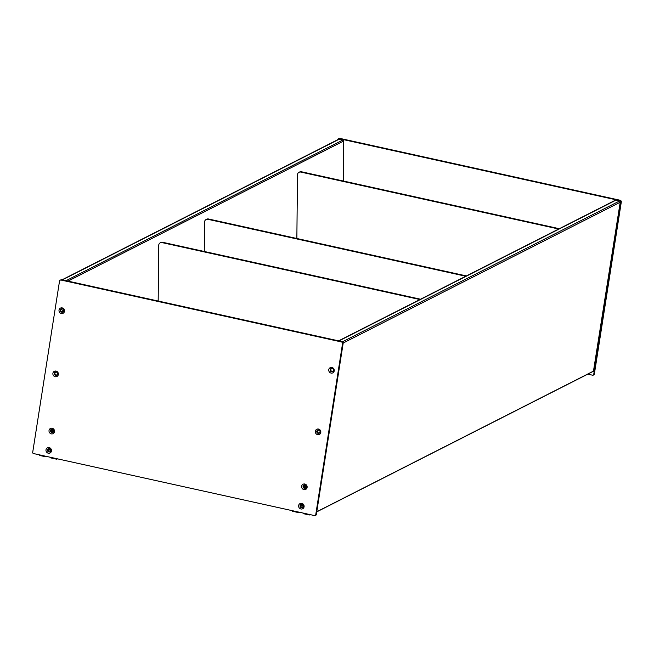 <?xml version="1.0" encoding="UTF-8"?>
<svg xmlns="http://www.w3.org/2000/svg" width="654" height="654" viewBox="0 0 654 654"><rect width="100%" height="100%" fill="white"/><g stroke="black" fill="none" stroke-linecap="round" stroke-linejoin="round"><path stroke-width="0.98" d="M204.277 251.479L204.579 222.025A3.008 2.82 63.1 0 1 207.89 219.311L465.754 276.241M206.075 219.531L206.689 219.213A3.008 2.82 63.1 0 1 208.503 218.992L466.376 275.923M419.917 299.54L162.045 242.601A3.008 2.82 -116.9 0 0 158.734 245.324L158.17 301.036M420.53 299.221L162.666 242.291A3.008 2.82 -116.9 0 0 160.851 242.511L160.23 242.83M61.035 311.361L61.46 311.361A1.406 1.316 63.1 0 0 63.683 310.233A1.406 1.316 63.1 0 0 61.476 309.317L61.051 309.26M57.487 373.058L57.503 373.197A1.406 1.316 63.1 0 1 56.04 374.955A1.406 1.316 63.1 0 1 55.198 372.69L56.399 372.077M55.132 372.249L55.198 372.69M62.048 279.814L338.617 139.261A1.006 0.94 63.1 0 1 339.222 139.188L342.884 139.997A0.997 0.94 63.1 0 1 343.685 141.002L343.285 181.011M67.967 281.122L343.685 141.002M333.033 371.374L332.673 371.235A1.406 1.316 63.1 0 1 330.801 370.115A1.406 1.316 63.1 0 1 333.27 369.322L333.36 369.428M317.582 430.193L317.648 430.626A1.406 1.316 -116.9 0 0 319.332 432.793A1.406 1.316 -116.9 0 0 319.945 431.133L319.929 431.002M593.456 371.186L620.213 202.225A1.006 0.94 -116.9 0 0 619.42 201.056L615.757 200.247A0.997 0.94 -116.9 0 0 615.152 200.32L338.584 340.865M63.749 310.895A1.749 1.643 -116.9 0 0 61.312 308.966A1.749 1.643 -116.9 0 0 61.836 312.22A1.749 1.643 -116.9 0 0 63.749 310.895M59.024 310.11A2.902 2.722 63.1 0 1 62.187 307.903A2.902 2.722 63.1 0 1 64.476 311.312A2.902 2.722 63.1 0 1 61.304 313.511A2.902 2.722 63.1 0 1 59.024 310.11M61.443 308.909A1.749 1.643 -116.9 0 0 63.021 312.015M57.634 374.096A1.749 1.643 -116.9 0 0 55.189 372.167A1.749 1.643 -116.9 0 0 55.721 375.421A1.749 1.643 -116.9 0 0 57.634 374.096M52.9 373.311A2.902 2.722 63.1 0 1 56.072 371.104A2.902 2.722 63.1 0 1 58.353 374.513A2.902 2.722 63.1 0 1 55.189 376.72A2.902 2.722 63.1 0 1 52.9 373.311M55.328 372.11A1.749 1.643 -116.9 0 0 56.906 375.224M53.759 431.239A1.749 1.643 -116.9 0 0 51.323 429.31A1.749 1.643 -116.9 0 0 51.854 432.564A1.749 1.643 -116.9 0 0 53.759 431.239M49.034 430.455A2.902 2.722 63.1 0 1 52.197 428.256A2.902 2.722 63.1 0 1 54.486 431.656A2.902 2.722 63.1 0 1 51.323 433.864A2.902 2.722 63.1 0 1 49.034 430.455M51.453 429.253A1.749 1.643 -116.9 0 0 53.039 432.368M50.734 450.581A1.749 1.643 -116.9 0 0 48.29 448.652A1.749 1.643 -116.9 0 0 48.821 451.906A1.749 1.643 -116.9 0 0 50.734 450.581M46.001 449.797A2.902 2.722 63.1 0 1 49.173 447.589A2.902 2.722 63.1 0 1 51.462 450.998A2.902 2.722 63.1 0 1 48.29 453.197A2.902 2.722 63.1 0 1 46.001 449.797M48.429 448.595A1.749 1.643 -116.9 0 0 50.006 451.701M303.358 506.351A1.749 1.643 -116.9 0 0 300.922 504.43A1.749 1.643 -116.9 0 0 301.445 507.684A1.749 1.643 -116.9 0 0 303.358 506.351M298.633 505.567A2.902 2.722 63.1 0 1 301.796 503.367A2.902 2.722 63.1 0 1 304.085 506.776A2.902 2.722 63.1 0 1 300.922 508.976A2.902 2.722 63.1 0 1 298.633 505.567M301.053 504.365A1.749 1.643 -116.9 0 0 302.638 507.479M306.391 487.009A1.749 1.643 -116.9 0 0 303.947 485.088A1.749 1.643 -116.9 0 0 304.478 488.342A1.749 1.643 -116.9 0 0 306.391 487.009M301.658 486.233A2.902 2.722 63.1 0 1 304.829 484.025A2.902 2.722 63.1 0 1 307.11 487.434A2.902 2.722 63.1 0 1 303.947 489.633A2.902 2.722 63.1 0 1 301.658 486.233M304.085 485.031A1.749 1.643 -116.9 0 0 305.663 488.137M320.076 432.041A1.749 1.643 -116.9 0 0 317.64 430.111A1.749 1.643 -116.9 0 0 318.163 433.365A1.749 1.643 -116.9 0 0 320.076 432.041M315.351 431.256A2.902 2.722 63.1 0 1 318.514 429.049A2.902 2.722 63.1 0 1 320.803 432.457A2.902 2.722 63.1 0 1 317.631 434.657A2.902 2.722 63.1 0 1 315.351 431.256M317.77 430.054A1.749 1.643 -116.9 0 0 319.356 433.161M333.499 370.45A1.749 1.643 -116.9 0 0 331.063 368.521A1.749 1.643 -116.9 0 0 331.586 371.774A1.749 1.643 -116.9 0 0 333.499 370.45M328.774 369.665A2.902 2.722 63.1 0 1 331.938 367.466A2.902 2.722 63.1 0 1 334.227 370.867A2.902 2.722 63.1 0 1 331.063 373.074A2.902 2.722 63.1 0 1 328.774 369.665M331.194 368.464A1.749 1.643 -116.9 0 0 332.78 371.578M32.7 452.364A1.006 0.94 -116.9 0 0 33.485 453.541L314.631 515.605A1.006 0.94 -116.9 0 0 315.719 514.853L342.524 343.685A1.504 1.406 -116.9 0 0 341.339 341.928L61.141 280.067A1.504 1.406 -116.9 0 0 59.506 281.204L32.7 452.364M315.236 515.532L315.857 515.221A1.006 0.94 -116.9 0 0 316.34 514.534L343.146 343.375A1.504 1.406 -116.9 0 0 341.96 341.609L61.762 279.748A1.504 1.406 -116.9 0 0 60.855 279.863L60.233 280.174M47.807 450.639L48.298 450.328A1.153 1.079 63.1 0 1 49.982 449.192A1.153 1.079 63.1 0 1 50.26 450.761L50.489 451.235M50.832 431.288L51.323 430.978A1.153 1.079 63.1 0 1 53.015 429.85A1.153 1.079 63.1 0 1 53.293 431.411L53.522 431.885M39.551 454.882L39.755 455.47L45.584 456.754A0.499 0.466 -116.9 0 0 46.132 456.378L46.132 456.329M50.464 457.285L50.456 457.334A0.499 0.466 -116.9 0 0 50.849 457.923L56.677 459.206L57.045 458.74M337.677 139.743A1.504 1.406 63.1 0 1 338.388 138.82L339.009 138.501A1.504 1.406 63.1 0 1 339.916 138.395L620.115 200.255A1.504 1.406 63.1 0 1 621.3 202.012L594.347 374.145A1.006 0.94 63.1 0 1 593.857 374.832L593.243 375.143A1.006 0.94 63.1 0 1 592.63 375.216L587.774 374.145M338.388 138.82A1.504 1.406 63.1 0 1 339.295 138.705L619.493 200.565A1.504 1.406 63.1 0 1 620.679 202.331L593.726 374.456A1.006 0.94 63.1 0 1 593.243 375.143M303.113 507.005L302.892 506.531A1.153 1.079 -116.9 0 0 301.453 504.831A1.153 1.079 -116.9 0 0 300.922 506.098L300.431 506.417M306.146 487.655L305.925 487.189A1.153 1.079 -116.9 0 0 304.486 485.489A1.153 1.079 -116.9 0 0 303.947 486.748L303.456 487.066M309.669 514.51L309.301 514.984L303.472 513.692A0.499 0.466 63.1 0 1 303.08 513.104L303.088 513.063M298.764 512.107L298.755 512.156A0.499 0.466 63.1 0 1 298.208 512.532L292.379 511.248L292.183 510.651M558.679 229.014L300.815 172.084A3.008 2.82 -116.9 0 0 297.496 174.798L296.859 238.497M559.301 228.704L301.429 171.765A3.008 2.82 -116.9 0 0 299.614 171.994L298.992 172.304M207.89 219.311L208.503 218.992M162.666 242.291L162.045 242.601M61.476 309.317L62.016 309.04M61.46 311.361L63.683 310.233M62.367 279.887L339.222 139.188M66.038 280.697L342.884 139.997M593.791 370.957L316.781 511.739M333.368 370.883L332.673 371.235M620.213 202.225L343.162 343.023M619.42 201.056L342.443 341.813M615.757 200.247L338.903 340.938M318.841 430.021L317.648 430.626M315.719 514.853L316.34 514.534M342.524 343.685L343.146 343.375M341.339 341.928L341.96 341.609M61.141 280.067L61.762 279.748M50.17 449.372L48.298 450.328M53.195 430.021L51.323 430.978M53.268 431.689L51.919 432.376M53.375 431.272L51.552 432.196M339.916 138.395L339.295 138.705M620.115 200.255L619.493 200.565M621.3 202.012L620.679 202.331M594.347 374.145L593.726 374.456M300.922 506.098L302.794 505.15M303.947 486.748L305.819 485.799M304.175 487.974L305.998 487.05M304.543 488.154L305.9 487.467M301.429 171.765L300.815 172.084M62.048 309.04L61.427 309.35M316.757 511.878L593.644 371.17M48.159 450.655L50.301 449.568M51.184 431.305L53.326 430.218M45.886 456.721L46.491 456.41M56.857 459.182L57.527 458.846M302.925 505.338L300.783 506.433M305.949 485.996L303.808 487.083M310.151 514.616L309.481 514.96M299.123 512.188L298.51 512.499"/></g></svg>
